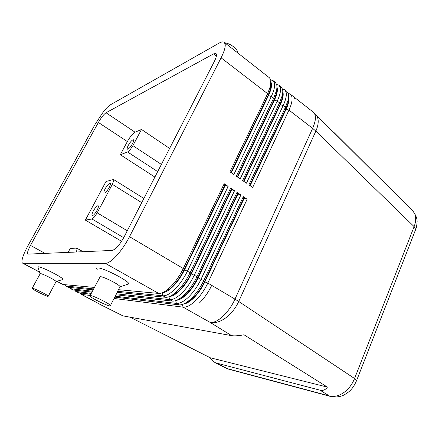 <?xml version="1.0" encoding="UTF-8"?>
<svg xmlns="http://www.w3.org/2000/svg" width="439" height="439" viewBox="0 0 439 439"><rect width="100%" height="100%" fill="white"/><g stroke="black" fill="none" stroke-linecap="round" stroke-linejoin="round"><path stroke-width="0.66" d="M39.477 271.982L22.603 263.142C21.758 262.615 21.736 260.914 22.543 258.022C23.563 254.549 25.385 250.422 28.014 245.642L95.23 124.133L103.214 112.038C106.134 108.34 108.526 105.936 110.403 104.817L219.094 43.126C221.437 41.804 223.149 41.54 224.23 42.342L225.174 44.224C225.542 47.132 224.175 51.659 221.08 57.816L267.636 93.677L229.937 171.825L233.844 174.508L271.297 96.498C274.128 90.467 275.16 85.89 274.402 82.779L273.096 80.65L270.797 79.92M237.85 53.015C237.933 49.261 230.678 43.532 224.872 42.841M224.23 42.342L269.53 77.857L270.814 79.964L270.49 86.077L267.636 93.677L268.075 95.433L270.682 88.48L271.011 83.004M273.096 80.65L275.352 82.422L276.674 84.557C277.119 86.17 277.009 88.31 276.351 90.977L273.612 98.281L236.314 176.209L240.182 178.865L277.239 101.08C280.044 95.06 281.037 90.483 280.236 87.345L278.886 85.193L281.125 86.944L282.486 89.112C282.968 90.796 282.859 93.041 282.156 95.839L279.539 102.847L242.63 180.55L246.46 183.184L283.133 105.612C285.899 99.615 286.859 95.033 286.014 91.872L284.626 89.693L286.843 91.427L288.247 93.617C288.769 95.384 288.653 97.732 287.907 100.668L285.405 107.368L248.886 184.852L252.677 187.458L288.966 110.107C291.705 104.12 292.626 99.538 291.737 96.355L290.311 94.149L288.154 93.331M117.641 291.298L162.896 295.787C166.167 296.018 170.217 293.773 175.04 289.049C179.886 284.115 184.04 278.106 187.502 271.028L228.137 186.388L224.197 183.727L183.288 268.531L129.51 236.692L221.08 57.816M116.368 293.828L169.69 299.617C173.01 299.881 177.093 297.675 181.927 293C186.778 288.105 190.921 282.134 194.345 275.077L234.536 190.713L230.634 188.079L190.175 272.608C186.723 279.676 182.575 285.674 177.729 290.591L174.717 293.307C171.106 296.182 168.044 297.505 165.547 297.28L117.136 292.303M115.161 296.215L176.418 303.409C179.787 303.706 183.897 301.538 188.743 296.907C193.604 292.056 197.731 286.118 201.117 279.089L240.874 194.993L237.011 192.386L196.99 276.641C193.577 283.687 189.445 289.647 184.583 294.52L181.9 296.945C178.135 299.969 174.941 301.352 172.313 301.094L115.891 294.772M114.025 298.465L183.079 307.157C186.498 307.492 190.636 305.363 195.492 300.775C200.36 295.968 204.47 290.064 207.823 283.056L247.152 199.235L243.321 196.65L203.734 280.636C200.36 287.655 196.238 293.581 191.377 298.416L189.028 300.528C185.104 303.711 181.768 305.16 179.019 304.869L114.711 297.104M271.044 82.389L271.302 83.125C271.971 85.978 271.011 90.171 268.41 95.686L231.293 172.752M276.938 87.081L277.146 87.69C277.86 90.566 276.932 94.758 274.359 100.262L237.636 177.115M282.941 92.212C283.693 95.115 282.798 99.307 280.252 104.8L243.914 181.433M288.681 96.695C289.471 99.615 288.61 103.813 286.096 109.289L250.126 185.708M412.314 210.446L414.328 213.047C416.188 216.751 416.123 221.278 414.12 226.623L415.695 229.383L415.278 230.448M402.261 200.442L333.508 132.029M122.947 315.882L101.612 305.209L122.947 315.882L231.589 335.637C234.349 336.115 238.492 335.83 244.018 334.781L327.412 387.116C325.42 389.892 322.95 390.913 319.998 390.172L215.565 362.834C213.936 361.999 212.136 360.304 210.166 357.741L130.103 317.183M249.786 185.472L285.773 109.042L288.966 110.107L312.639 128.342L234.975 299.129L238.723 301.478L315.85 131.113L414.12 226.623L354.569 378.522C352.105 384.58 348.401 389.344 343.457 392.823C338.469 396.099 333.744 397.119 329.277 395.896L331.681 396.735M290.311 94.149L293.603 96.728L295.052 98.951L293.603 96.728L313.397 112.247C316.338 114.941 316.085 120.308 312.639 128.342L315.85 131.113C318.434 125.186 318.89 120.319 317.21 116.516L315.35 113.959M182.35 304.474L183.079 307.157L210.078 322.363C216.811 323.823 229.015 312.639 234.975 299.129L211.702 285.355C208.371 292.347 204.267 298.229 199.394 303.009C204.267 298.229 208.371 292.347 211.702 285.355L207.823 283.056L204.854 281.904L244.227 198.247L247.152 199.235M183.507 304.04C186.438 303.717 189.791 301.741 193.572 298.125C198.022 293.713 201.781 288.308 204.854 281.904L204.486 281.684C201.408 288.088 197.643 293.499 193.198 297.911L191.047 299.842L184.501 303.579M79.925 292.901L80.902 294.179L81.528 294.377L90.165 295.463M229.092 369.292L226.502 368.365L215.565 362.834M101.985 305.401L81.528 294.377L81.144 293.049M210.166 357.741L327.412 387.116M161.387 164.422L132.891 145.649L130.131 149.77L127.59 151.998L157.689 171.616M121.592 241.307L85.369 220.104L106.002 181.516L113.509 179.463L113.756 180.588L112.324 184.364L141.731 202.648M68.105 252.403L70.207 248.474L76.468 248.095L77.006 249.742L76.276 252.041M127.283 230.755L97.2 212.844L94.385 217.042L91.949 218.995L123.71 237.697M106.024 112.763L213.541 53.882L215.988 53.542C217.009 54.551 216.471 57.152 214.391 61.339L123.979 237.181C119.573 245.099 115.594 249.522 112.044 250.444L27.8 254.132C27.02 253.177 27.915 250.268 30.494 245.423L98.38 122.47C101.217 117.57 103.763 114.332 106.024 112.763L135.08 132.216C132.671 133.621 130.092 136.738 127.354 141.567L120.319 154.726L127.59 151.998M169.613 148.426L141.49 129.456L135.08 132.216M85.369 220.104L91.949 218.995M97.2 212.844L112.324 184.364M97.068 210.292C94.989 213.881 93.353 215.653 92.163 215.604C91.63 215.055 92.003 213.535 93.277 211.044C95.345 207.477 96.975 205.715 98.171 205.754C98.698 206.292 98.331 207.806 97.068 210.292M109.113 187.645C107.001 191.272 105.338 193.067 104.125 193.034C103.626 192.512 103.977 191.075 105.184 188.71C107.286 185.104 108.943 183.321 110.162 183.348C110.661 183.853 110.31 185.291 109.113 187.645M154.885 177.071L120.319 154.726M132.891 145.649L141.49 129.456M132.507 143.657C130.334 147.356 128.622 149.2 127.365 149.194C126.915 148.728 127.233 147.433 128.325 145.314C130.487 141.638 132.194 139.8 133.456 139.794C133.906 140.255 133.588 141.539 132.507 143.657M72.419 252.211L73.686 252.156M90.807 294.218L78.422 292.72L75.826 291.48L91.23 293.406M176.632 300.276C179.562 299.996 182.959 297.988 186.827 294.245C191.267 289.8 195.037 284.362 198.148 277.931L237.949 194.011L240.874 194.993M243.321 196.65L243.881 198.011L204.486 281.684L203.734 280.636L197.775 277.711C194.664 284.143 190.888 289.581 186.449 294.031L183.99 296.243L177.554 299.842M74.866 290.174L75.826 291.48M91.91 292.083L73.313 290.003L70.717 288.758L92.355 291.222M169.695 296.468C172.615 296.243 176.055 294.196 180.006 290.333C184.44 285.844 188.227 280.373 191.371 273.925L231.605 189.73L234.536 190.713M237.011 192.386L237.598 193.775L197.775 277.711L196.99 276.641L190.992 273.7C187.848 280.153 184.062 285.624 179.628 290.113L176.873 292.594L170.552 296.067M69.779 287.43L70.717 288.758M93.073 289.822L68.171 287.26L65.57 286.019L93.545 288.911M162.693 292.626C165.607 292.451 169.081 290.366 173.125 286.376C177.548 281.849 181.351 276.345 184.523 269.875L225.202 185.406L228.137 186.388M230.634 188.079L231.249 189.489L190.992 273.7L190.175 272.608L184.139 269.645C180.967 276.12 177.164 281.624 172.736 286.157L169.695 288.9L163.484 292.253M243.881 198.011L244.227 198.247M237.598 193.775L237.949 194.011M231.249 189.489L231.605 189.73M64.654 284.659L65.57 286.019M94.314 287.424L62.991 284.505L56.966 281.437M224.197 183.727L224.845 185.165L184.139 269.645L183.288 268.531C179.803 275.626 175.638 281.657 170.798 286.618L167.478 289.625C164.01 292.352 161.091 293.625 158.709 293.433L118.464 289.68M129.51 236.692C125.724 243.98 121.455 250.279 116.686 255.597C111.967 260.7 108.192 263.296 105.36 263.384L158.709 293.433M224.845 185.165L225.202 185.406M23.08 263.252L105.36 263.384M39.998 273.618L38.078 267.587L38.292 266.813C41.606 266.533 63.759 277.892 63.024 279.467L56.104 281.536C55.594 280.181 42.292 273.486 40.278 273.579L32.223 288.214M97.195 269.541C96.256 268.459 96.432 267.922 97.721 267.927C103.192 267.587 129.774 281.317 128.764 283.912L120.127 286.854L120.028 286.579C119.167 284.434 103.483 276.559 100.196 276.636L90.132 295.529M90.445 295.551L89.885 296.012C91.049 297.944 106.359 305.544 109.81 305.912L110.48 305.478C109.459 303.607 93.617 295.749 90.445 295.551M48.016 296.363C45.897 296.171 32.821 289.674 32.096 288.445L32.343 288.225C34.28 288.308 47.703 294.975 48.317 296.149L48.016 296.363M243.563 181.192L279.928 104.548L283.133 105.612L285.405 107.368L285.773 109.042L288.05 102.913L288.527 97.14M284.626 89.693L282.425 88.897M237.285 176.873L274.029 100.01L277.239 101.08L279.539 102.847L279.928 104.548L282.315 98.138L282.738 92.464M278.886 85.193L276.641 84.425M230.941 172.511L268.075 95.433L271.297 96.498L273.612 98.281L274.029 100.01L276.526 93.326L276.899 87.751M231.589 335.637L210.078 322.363C214.715 323.439 219.857 322.001 225.492 318.05C231.106 313.869 235.518 308.348 238.723 301.478L354.569 378.522L356.66 380.415L415.695 229.383C416.326 228.05 416.776 225.811 417.05 222.677C417.489 219.286 416.112 215.412 412.934 211.06M319.998 390.172L329.277 395.896L227.265 368.628L216.542 363.207M356.473 380.898L356.66 380.426C354.696 384.822 352.802 387.895 350.975 389.651C349.51 391.44 347.035 393.295 343.55 395.21C340.949 396.571 335.193 397.668 330.507 396.439M213.541 53.882L216.394 56.071M30.494 245.423L45.129 253.429M98.38 122.47L127.354 141.567M175.666 300.644L176.418 303.409L179.019 304.869M76.046 290.311L76.441 291.666L78.422 292.72M168.911 296.775L169.69 299.617L172.313 301.094M73.313 290.003L71.316 288.939L70.915 287.545M162.09 292.868L162.896 295.787L165.547 297.28M68.171 287.26L66.157 286.19L65.746 284.763M62.991 284.505L57.13 281.383M270.682 88.48L270.49 86.077M412.912 211.038L313.397 112.247M80.902 294.179L101.612 305.209M228.236 369.056L226.59 368.403M330.551 396.455L228.362 369.1M143.882 198.472L113.509 179.463M83.125 251.734L76.765 248.156M191.047 299.842L189.028 300.528M183.99 296.243L181.9 296.945M176.873 292.594L174.717 293.307M169.695 288.9L167.478 289.625M22.603 263.142L39.532 272.153M48.317 296.149L56.104 281.536M120.028 286.579L110.48 305.478M288.05 102.913L287.907 100.668M282.315 98.138L282.156 95.839M276.526 93.326L276.351 90.977"/></g></svg>

